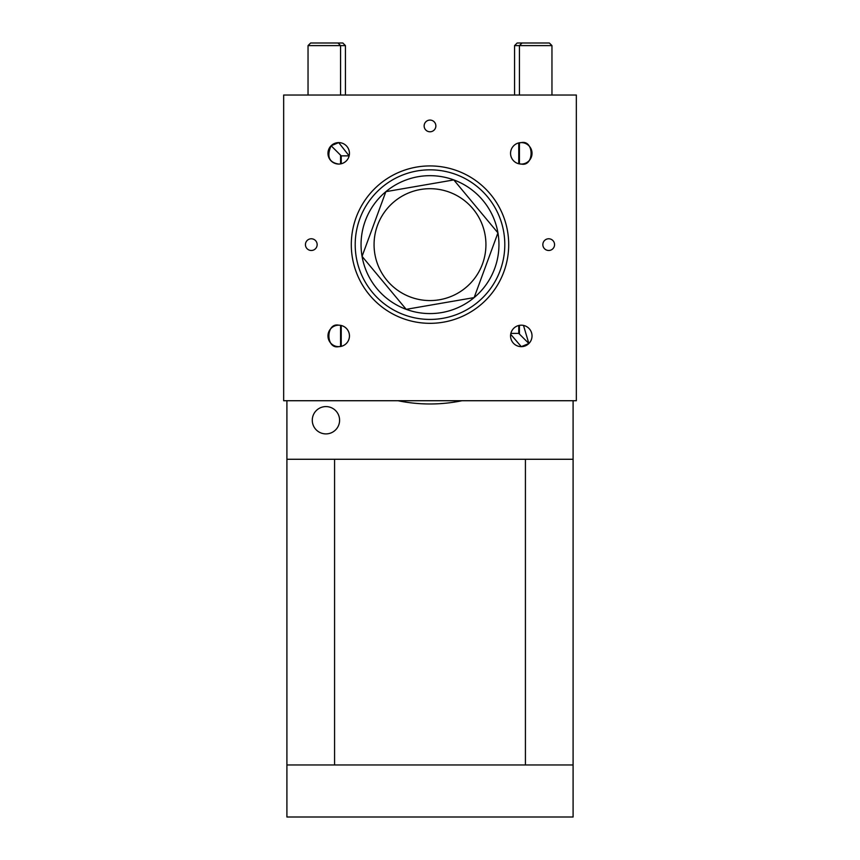<?xml version="1.0" encoding="UTF-8"?>
<svg xmlns="http://www.w3.org/2000/svg" width="860" height="860" viewBox="0 0 860 860"><rect width="100%" height="100%" fill="white"/><g stroke="black" fill="none" stroke-linecap="round" stroke-linejoin="round"><path stroke-width="1.29" d="M286.907 400.728L286.907 817L573.093 817L573.093 400.728M345.44 45.602L308.041 45.602L310.643 43L342.839 43L345.44 45.602L345.44 95.03M286.907 764.97L573.093 764.97M525.428 459.272L525.428 764.97M334.572 459.272L334.572 764.97M325.929 433.902A13.663 13.663 0 0 1 312.277 420.239A13.663 13.663 0 0 1 325.929 406.587A13.663 13.663 0 0 1 339.592 420.239A13.663 13.663 0 0 1 325.929 433.902M286.907 459.272L573.093 459.272M462.024 400.728A159.358 159.358 0 0 1 397.976 400.728M485.932 244.627A55.932 55.932 0 0 1 430 300.57A55.932 55.932 0 0 1 374.068 244.627A55.932 55.932 0 0 1 430 188.695A55.932 55.932 0 0 1 485.932 244.627M366.381 244.627L362.06 256.366L406.2 309.331L474.139 297.592L497.94 232.888A68.94 68.94 0 0 0 385.861 191.662L362.06 256.366A68.94 68.94 0 0 0 474.139 297.592A68.94 68.94 0 0 0 497.94 232.888L453.8 179.923L385.861 191.662A68.94 68.94 0 0 0 362.06 256.366L362.748 257.194M430 169.828A74.798 74.798 0 0 1 504.798 244.627A74.798 74.798 0 0 1 430 319.425A74.798 74.798 0 0 1 355.202 244.627A74.798 74.798 0 0 1 430 169.828M385.129 193.661L385.861 191.662M451.704 180.288L453.8 179.923M497.252 232.071L497.94 232.888L493.618 244.627M474.87 295.593L474.139 297.592M408.296 308.976L406.2 309.331M514.559 45.602L517.161 43L549.357 43L551.959 45.602L514.559 45.602L514.559 95.03M308.041 45.602L308.041 95.03M337.969 43L340.571 45.602L340.571 95.03M340.571 155.198L340.571 163.905M340.571 325.36L340.571 346.494M522.031 43L519.429 45.602L519.429 95.03M519.429 142.771L519.429 163.905M519.429 325.36L519.429 334.067M551.959 45.602L551.959 95.03M513.581 343.387L513.581 343.387A10.729 10.729 0 0 1 510.722 337.776M510.56 335.787A10.729 10.729 0 0 1 510.69 334.303L521.289 346.655A10.729 10.729 0 0 0 532.028 335.927A10.729 10.729 0 0 0 521.289 325.188A10.729 10.729 0 0 0 510.56 335.927A10.729 10.729 0 0 0 521.289 346.655L528.879 343.516L523.482 325.413M430 120.078A5.859 5.859 0 0 0 424.141 125.925A5.859 5.859 0 0 0 430 131.784A5.859 5.859 0 0 0 435.859 125.925A5.859 5.859 0 0 0 430 120.078M338.711 325.188C325.65 322.296 325.639 349.558 338.711 346.655A10.729 10.729 0 0 0 349.44 335.927A10.729 10.729 0 0 0 338.711 325.188A10.729 10.729 0 0 0 327.972 335.927A10.729 10.729 0 0 0 338.711 346.655L341.237 346.354A10.729 10.729 0 0 0 341.237 325.488L341.237 346.354M430 165.926A78.701 78.701 0 0 0 351.299 244.627A78.701 78.701 0 0 0 430 323.328A78.701 78.701 0 0 0 508.701 244.627A78.701 78.701 0 0 0 430 165.926M548.702 238.779A5.859 5.859 0 0 0 542.843 244.627A5.859 5.859 0 0 0 548.702 250.486A5.859 5.859 0 0 0 554.56 244.627A5.859 5.859 0 0 0 548.702 238.779M521.289 142.609L518.763 142.91A10.729 10.729 0 0 0 518.763 163.766L521.289 164.066A10.729 10.729 0 0 0 532.028 153.338A10.729 10.729 0 0 0 521.289 142.609A10.729 10.729 0 0 0 510.56 153.338A10.729 10.729 0 0 0 521.289 164.066C534.296 166.99 534.404 139.728 521.289 142.609M311.298 238.779A5.859 5.859 0 0 0 305.44 244.627A5.859 5.859 0 0 0 311.298 250.486A5.859 5.859 0 0 0 317.157 244.627A5.859 5.859 0 0 0 311.298 238.779M331.121 145.749L341.237 155.864L349.138 155.864L338.711 142.609L331.121 145.749C326.477 156.402 329.004 162.508 338.711 164.066A10.729 10.729 0 0 0 349.44 153.338A10.729 10.729 0 0 0 338.711 142.609A10.729 10.729 0 0 0 327.972 153.338A10.729 10.729 0 0 0 338.711 164.066M576.34 95.03L576.34 400.728L283.66 400.728L283.66 95.03L576.34 95.03M518.763 142.91L518.763 163.766M528.879 343.516L518.763 333.4L510.862 333.4M518.763 325.488L518.763 333.4M341.237 155.864L341.237 163.766"/></g></svg>
